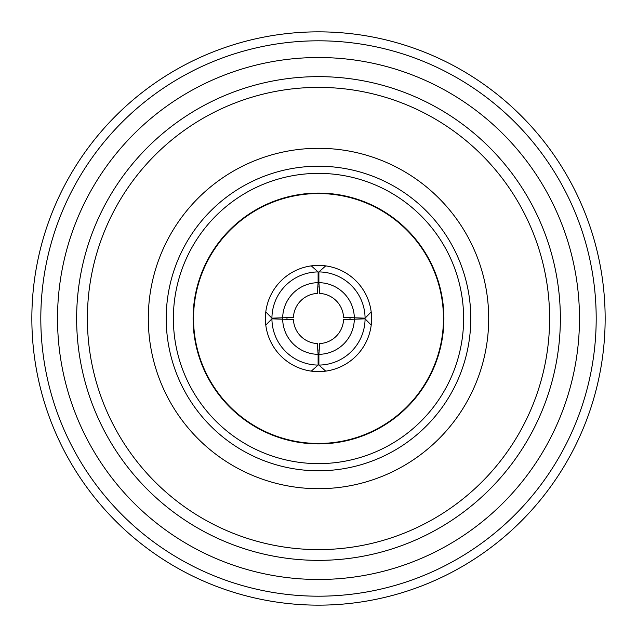 <?xml version="1.0" encoding="UTF-8"?>
<svg xmlns="http://www.w3.org/2000/svg" width="637" height="637" viewBox="0 0 637 637"><rect width="100%" height="100%" fill="white"/><g stroke="black" fill="none" stroke-linecap="round" stroke-linejoin="round"><path stroke-width="0.96" d="M31.85 318.5A286.65 286.65 0 0 0 318.5 605.15A286.65 286.65 0 0 0 605.15 318.5A286.65 286.65 0 0 0 318.5 31.85A286.65 286.65 0 0 0 31.85 318.5M40.808 318.5A277.692 277.692 0 0 0 318.5 596.192A277.692 277.692 0 0 0 596.192 318.5A277.692 277.692 0 0 0 318.5 40.808A277.692 277.692 0 0 0 40.808 318.5M57.521 318.5A260.979 260.979 0 0 0 318.5 579.479A260.979 260.979 0 0 0 579.479 318.5A260.979 260.979 0 0 0 318.5 57.521A260.979 260.979 0 0 0 57.521 318.5M76.639 318.5A241.861 241.861 0 0 0 318.5 560.361A241.861 241.861 0 0 0 560.361 318.5A241.861 241.861 0 0 0 318.5 76.639A241.861 241.861 0 0 0 76.639 318.5M87.388 318.5A231.112 231.112 0 0 0 318.5 549.612A231.112 231.112 0 0 0 549.612 318.5A231.112 231.112 0 0 0 318.5 87.388A231.112 231.112 0 0 0 87.388 318.5M488.698 318.5A170.198 170.198 0 0 0 318.5 148.302A170.198 170.198 0 0 0 148.302 318.5A170.198 170.198 0 0 0 318.5 488.698A170.198 170.198 0 0 0 488.698 318.5M470.783 318.5A152.283 152.283 0 0 0 318.5 166.217A152.283 152.283 0 0 0 166.217 318.5A152.283 152.283 0 0 0 318.5 470.783A152.283 152.283 0 0 0 470.783 318.5M463.625 318.5A145.125 145.125 0 0 0 318.5 173.375A145.125 145.125 0 0 0 173.375 318.5A145.125 145.125 0 0 0 318.5 463.625A145.125 145.125 0 0 0 463.625 318.5M443.909 318.5A125.409 125.409 0 0 0 318.5 193.091A125.409 125.409 0 0 0 193.091 318.5A125.409 125.409 0 0 0 318.5 443.909A125.409 125.409 0 0 0 443.909 318.5M193.544 318.5A124.956 124.956 0 0 0 318.5 443.456A124.956 124.956 0 0 0 443.456 318.5A124.956 124.956 0 0 0 318.5 193.544A124.956 124.956 0 0 0 193.544 318.5M354.331 318.166A35.831 35.831 0 0 0 318.89 282.669L319.71 293.45A25.082 25.082 0 0 1 343.558 317.417L365.081 318.166L371.18 311.939A53.094 53.094 0 0 1 371.594 318.5A53.118 53.118 0 0 0 318.5 265.382A53.118 53.118 0 0 0 265.382 318.5A53.118 53.118 0 0 0 318.5 371.618A53.118 53.118 0 0 0 371.618 318.5A53.094 53.094 0 0 1 371.18 325.061L365.081 318.834L343.558 319.583A25.082 25.082 0 0 1 319.71 343.55L318.89 354.331A35.831 35.831 0 0 0 354.331 318.834M282.669 318.834A35.831 35.831 0 0 0 318.11 354.331L317.29 343.55A25.082 25.082 0 0 1 293.442 319.583L271.919 318.834L265.82 325.061A53.094 53.094 0 0 1 265.82 311.939L271.919 318.166L293.442 317.417A25.082 25.082 0 0 1 317.29 293.45L318.11 282.669A35.831 35.831 0 0 0 282.669 318.166M318.89 354.331L318.89 365.081A46.581 46.581 0 0 0 365.081 318.834M318.89 365.081L325.69 371.108A53.102 53.102 0 0 1 311.31 371.108L318.11 365.081L318.11 354.331M271.919 318.834A46.581 46.581 0 0 0 318.11 365.081M317.783 286.984A31.524 31.524 0 0 1 319.217 286.984M350.008 317.863A31.516 31.516 0 0 1 350.008 319.137M286.992 319.137A31.516 31.516 0 0 1 286.992 317.863M318.11 282.669L318.11 271.919A46.581 46.581 0 0 0 271.919 318.166M365.081 318.166A46.581 46.581 0 0 0 318.89 271.919L318.89 282.669M319.217 350.016A31.524 31.524 0 0 1 317.783 350.016M318.11 271.919L311.31 265.892A53.102 53.102 0 0 1 325.69 265.892L318.89 271.919"/></g></svg>

